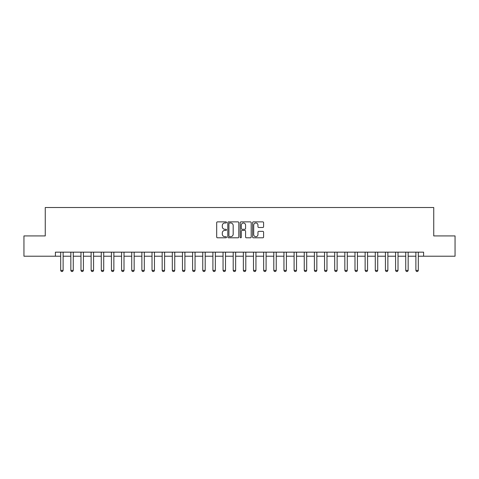 <?xml version="1.0" encoding="UTF-8"?>
<svg xmlns="http://www.w3.org/2000/svg" width="479" height="479" viewBox="0 0 479 479"><rect width="100%" height="100%" fill="white"/><g stroke="black" fill="none" stroke-linecap="round" stroke-linejoin="round"><path stroke-width="0.72" d="M226.513 222.43A0.557 0.557 0 0 0 225.95 221.873L217.484 221.873A0.796 0.796 0 0 0 216.688 222.669L216.688 237.009A0.796 0.796 0 0 0 217.484 237.806L225.95 237.806A0.557 0.557 0 0 0 226.513 237.249A0.557 0.557 0 0 0 225.95 236.692L224.855 236.692A2.551 2.551 0 0 1 222.31 234.141L222.31 232.95A2.551 2.551 0 0 1 224.855 230.399L225.95 230.399A0.557 0.557 0 0 0 226.513 229.836A0.557 0.557 0 0 0 225.95 229.279L224.855 229.279A2.551 2.551 0 0 1 222.31 226.729L222.31 225.537A2.551 2.551 0 0 1 224.855 222.986L225.95 222.986A0.557 0.557 0 0 0 226.513 222.43M262.791 227.489A0.796 0.796 0 0 0 263.588 226.693L263.588 222.669A0.796 0.796 0 0 0 262.791 221.873L253.385 221.873A0.796 0.796 0 0 0 252.589 222.669L252.589 237.009A0.796 0.796 0 0 0 253.385 237.806L262.791 237.806A0.796 0.796 0 0 0 263.588 237.009L263.588 232.147A0.796 0.796 0 0 0 262.791 231.351L258.768 231.351A0.796 0.796 0 0 0 257.965 232.147L257.965 234.56A2.132 2.132 0 0 1 255.834 236.692A2.132 2.132 0 0 1 253.702 234.56L253.702 225.118A2.132 2.132 0 0 1 255.834 222.986A2.132 2.132 0 0 1 257.965 225.118L257.965 226.693A0.796 0.796 0 0 0 258.768 227.489L262.791 227.489M55.408 256.223L23.95 256.223L23.95 235.925L45.26 235.925L45.26 207.515L433.74 207.515L433.74 235.925L455.05 235.925L455.05 256.223L423.592 256.223L423.592 252.164L55.408 252.164L55.408 256.223L60.689 256.223M238.805 222.669A0.796 0.796 0 0 0 238.003 221.873L228.603 221.873A0.796 0.796 0 0 0 227.806 222.669L227.806 237.009A0.796 0.796 0 0 0 228.603 237.806L238.003 237.806A0.796 0.796 0 0 0 238.805 237.009L238.805 222.669M240.997 221.873L250.397 221.873A0.796 0.796 0 0 1 251.194 222.669L251.194 237.009A0.796 0.796 0 0 1 250.397 237.806L246.374 237.806A0.796 0.796 0 0 1 245.577 237.009L245.577 231.195A0.796 0.796 0 0 0 244.781 230.399L242.111 230.399A0.796 0.796 0 0 0 241.314 231.195L241.314 237.249A0.557 0.557 0 0 1 240.757 237.806A0.557 0.557 0 0 1 240.195 237.249L240.195 222.669A0.796 0.796 0 0 1 240.997 221.873M63.12 256.223L70.838 256.223M73.269 256.223L80.981 256.223M83.418 256.223L91.13 256.223M93.567 256.223L101.279 256.223M103.715 256.223L111.427 256.223M113.864 256.223L121.576 256.223M124.013 256.223L131.725 256.223M134.162 256.223L141.874 256.223M144.311 256.223L152.023 256.223M154.46 256.223L162.171 256.223M164.608 256.223L172.32 256.223M174.751 256.223L182.469 256.223M184.9 256.223L192.612 256.223M195.049 256.223L202.761 256.223M205.198 256.223L212.91 256.223M215.346 256.223L223.058 256.223M225.495 256.223L233.207 256.223M235.644 256.223L243.356 256.223M245.793 256.223L253.505 256.223M255.942 256.223L263.654 256.223M266.09 256.223L273.802 256.223M276.239 256.223L283.951 256.223M286.388 256.223L294.1 256.223M296.531 256.223L304.249 256.223M306.68 256.223L314.392 256.223M316.829 256.223L324.54 256.223M326.977 256.223L334.689 256.223M337.126 256.223L344.838 256.223M347.275 256.223L354.987 256.223M357.424 256.223L365.136 256.223M367.573 256.223L375.285 256.223M377.721 256.223L385.433 256.223M387.87 256.223L395.582 256.223M398.019 256.223L405.731 256.223M408.162 256.223L415.88 256.223M418.311 256.223L423.592 256.223M229.477 222.986A0.557 0.557 0 0 0 228.92 223.543L228.92 236.135A0.557 0.557 0 0 0 229.477 236.692L230.633 236.692A2.551 2.551 0 0 0 233.183 234.141L233.183 225.537A2.551 2.551 0 0 0 230.633 222.986L229.477 222.986M245.577 225.16A2.132 2.132 0 0 0 243.446 223.022A2.132 2.132 0 0 0 241.314 225.16L241.314 228.483A0.796 0.796 0 0 0 242.111 229.279L244.781 229.279A0.796 0.796 0 0 0 245.577 228.483L245.577 225.16M63.21 252.164L63.162 252.325A0.814 0.814 89.9 0 0 63.12 252.571L63.12 270.431L62.515 271.485L61.294 271.485L60.689 270.431L60.689 252.571A0.814 0.814 89.9 0 0 60.647 252.325L60.599 252.164M60.689 270.431L63.12 270.431M73.359 252.164L73.311 252.325A0.814 0.814 89.9 0 0 73.269 252.571L73.269 270.431L72.664 271.485L71.443 271.485L70.838 270.431L70.838 252.571A0.814 0.814 89.9 0 0 70.796 252.325L70.748 252.164M70.838 270.431L73.269 270.431M83.508 252.164L83.46 252.325A0.814 0.814 89.9 0 0 83.418 252.571L83.418 270.431L82.813 271.485L81.592 271.485L80.981 270.431L80.981 252.571A0.814 0.814 89.9 0 0 80.945 252.325L80.897 252.164M80.981 270.431L83.418 270.431M93.656 252.164L93.603 252.325A0.814 0.814 89.9 0 0 93.567 252.571L93.567 270.431L92.956 271.485L91.74 271.485L91.13 270.431L91.13 252.571A0.814 0.814 89.9 0 0 91.094 252.325L91.04 252.164M91.13 270.431L93.567 270.431M103.805 252.164L103.751 252.325A0.814 0.814 89.9 0 0 103.715 252.571L103.715 270.431L103.105 271.485L101.889 271.485L101.279 270.431L101.279 252.571A0.814 0.814 89.9 0 0 101.243 252.325L101.189 252.164M101.279 270.431L103.715 270.431M113.954 252.164L113.9 252.325A0.814 0.814 89.9 0 0 113.864 252.571L113.864 270.431L113.254 271.485L112.038 271.485L111.427 270.431L111.427 252.571A0.814 0.814 89.9 0 0 111.391 252.325L111.338 252.164M111.427 270.431L113.864 270.431M124.103 252.164L124.049 252.325A0.814 0.814 89.9 0 0 124.013 252.571L124.013 270.431L123.402 271.485L122.187 271.485L121.576 270.431L121.576 252.571A0.814 0.814 89.9 0 0 121.54 252.325L121.486 252.164M121.576 270.431L124.013 270.431M134.252 252.164L134.198 252.325A0.814 0.814 89.9 0 0 134.162 252.571L134.162 270.431L133.551 271.485L132.336 271.485L131.725 270.431L131.725 252.571A0.814 0.814 89.9 0 0 131.689 252.325L131.635 252.164M131.725 270.431L134.162 270.431M144.401 252.164L144.347 252.325A0.814 0.814 89.9 0 0 144.311 252.571L144.311 270.431L143.7 271.485L142.485 271.485L141.874 270.431L141.874 252.571A0.814 0.814 89.9 0 0 141.838 252.325L141.784 252.164M141.874 270.431L144.311 270.431M154.543 252.164L154.495 252.325A0.814 0.814 89.9 0 0 154.46 252.571L154.46 270.431L153.849 271.485L152.633 271.485L152.023 270.431L152.023 252.571A0.814 0.814 89.9 0 0 151.981 252.325L151.933 252.164M152.023 270.431L154.46 270.431M164.692 252.164L164.644 252.325A0.814 0.814 89.9 0 0 164.608 252.571L164.608 270.431L163.998 271.485L162.776 271.485L162.171 270.431L162.171 252.571A0.814 0.814 89.9 0 0 162.13 252.325L162.082 252.164M162.171 270.431L164.608 270.431M174.841 252.164L174.793 252.325A0.814 0.814 89.9 0 0 174.751 252.571L174.751 270.431L174.146 271.485L172.925 271.485L172.32 270.431L172.32 252.571A0.814 0.814 89.9 0 0 172.278 252.325L172.23 252.164M172.32 270.431L174.751 270.431M184.99 252.164L184.942 252.325A0.814 0.814 89.9 0 0 184.9 252.571L184.9 270.431L184.295 271.485L183.074 271.485L182.469 270.431L182.469 252.571A0.814 0.814 89.9 0 0 182.427 252.325L182.379 252.164M182.469 270.431L184.9 270.431M195.139 252.164L195.091 252.325A0.814 0.814 89.9 0 0 195.049 252.571L195.049 270.431L194.444 271.485L193.223 271.485L192.612 270.431L192.612 252.571A0.814 0.814 89.9 0 0 192.576 252.325L192.528 252.164M192.612 270.431L195.049 270.431M205.287 252.164L205.24 252.325A0.814 0.814 89.9 0 0 205.198 252.571L205.198 270.431L204.587 271.485L203.371 271.485L202.761 270.431L202.761 252.571A0.814 0.814 89.9 0 0 202.725 252.325L202.677 252.164M202.761 270.431L205.198 270.431M215.436 252.164L215.382 252.325A0.814 0.814 89.9 0 0 215.346 252.571L215.346 270.431L214.736 271.485L213.52 271.485L212.91 270.431L212.91 252.571A0.814 0.814 89.9 0 0 212.874 252.325L212.82 252.164M212.91 270.431L215.346 270.431M225.585 252.164L225.531 252.325A0.814 0.814 89.9 0 0 225.495 252.571L225.495 270.431L224.885 271.485L223.669 271.485L223.058 270.431L223.058 252.571A0.814 0.814 89.9 0 0 223.022 252.325L222.969 252.164M223.058 270.431L225.495 270.431M235.734 252.164L235.68 252.325A0.814 0.814 89.9 0 0 235.644 252.571L235.644 270.431L235.033 271.485L233.818 271.485L233.207 270.431L233.207 252.571A0.814 0.814 89.9 0 0 233.171 252.325L233.117 252.164M233.207 270.431L235.644 270.431M245.883 252.164L245.829 252.325A0.814 0.814 89.9 0 0 245.793 252.571L245.793 270.431L245.182 271.485L243.967 271.485L243.356 270.431L243.356 252.571A0.814 0.814 89.9 0 0 243.32 252.325L243.266 252.164M243.356 270.431L245.793 270.431M256.031 252.164L255.978 252.325A0.814 0.814 89.9 0 0 255.942 252.571L255.942 270.431L255.331 271.485L254.115 271.485L253.505 270.431L253.505 252.571A0.814 0.814 89.9 0 0 253.469 252.325L253.415 252.164M253.505 270.431L255.942 270.431M266.18 252.164L266.126 252.325A0.814 0.814 89.9 0 0 266.09 252.571L266.09 270.431L265.48 271.485L264.264 271.485L263.654 270.431L263.654 252.571A0.814 0.814 89.9 0 0 263.618 252.325L263.564 252.164M263.654 270.431L266.09 270.431M276.323 252.164L276.275 252.325A0.814 0.814 89.9 0 0 276.239 252.571L276.239 270.431L275.629 271.485L274.413 271.485L273.802 270.431L273.802 252.571A0.814 0.814 89.9 0 0 273.76 252.325L273.713 252.164M273.802 270.431L276.239 270.431M286.472 252.164L286.424 252.325A0.814 0.814 89.9 0 0 286.388 252.571L286.388 270.431L285.777 271.485L284.556 271.485L283.951 270.431L283.951 252.571A0.814 0.814 89.9 0 0 283.909 252.325L283.861 252.164M283.951 270.431L286.388 270.431M296.621 252.164L296.573 252.325A0.814 0.814 89.9 0 0 296.531 252.571L296.531 270.431L295.926 271.485L294.705 271.485L294.1 270.431L294.1 252.571A0.814 0.814 89.9 0 0 294.058 252.325L294.01 252.164M294.1 270.431L296.531 270.431M306.77 252.164L306.722 252.325A0.814 0.814 89.9 0 0 306.68 252.571L306.68 270.431L306.075 271.485L304.854 271.485L304.249 270.431L304.249 252.571A0.814 0.814 89.9 0 0 304.207 252.325L304.159 252.164M304.249 270.431L306.68 270.431M316.918 252.164L316.87 252.325A0.814 0.814 89.9 0 0 316.829 252.571L316.829 270.431L316.224 271.485L315.002 271.485L314.392 270.431L314.392 252.571A0.814 0.814 89.9 0 0 314.356 252.325L314.308 252.164M314.392 270.431L316.829 270.431M327.067 252.164L327.019 252.325A0.814 0.814 89.9 0 0 326.977 252.571L326.977 270.431L326.367 271.485L325.151 271.485L324.54 270.431L324.54 252.571A0.814 0.814 89.9 0 0 324.505 252.325L324.457 252.164M324.54 270.431L326.977 270.431M337.216 252.164L337.162 252.325A0.814 0.814 89.9 0 0 337.126 252.571L337.126 270.431L336.515 271.485L335.3 271.485L334.689 270.431L334.689 252.571A0.814 0.814 89.9 0 0 334.653 252.325L334.599 252.164M334.689 270.431L337.126 270.431M347.365 252.164L347.311 252.325A0.814 0.814 89.9 0 0 347.275 252.571L347.275 270.431L346.664 271.485L345.449 271.485L344.838 270.431L344.838 252.571A0.814 0.814 89.9 0 0 344.802 252.325L344.748 252.164M344.838 270.431L347.275 270.431M357.514 252.164L357.46 252.325A0.814 0.814 89.9 0 0 357.424 252.571L357.424 270.431L356.813 271.485L355.598 271.485L354.987 270.431L354.987 252.571A0.814 0.814 89.9 0 0 354.951 252.325L354.897 252.164M354.987 270.431L357.424 270.431M367.662 252.164L367.609 252.325A0.814 0.814 89.9 0 0 367.573 252.571L367.573 270.431L366.962 271.485L365.746 271.485L365.136 270.431L365.136 252.571A0.814 0.814 89.9 0 0 365.1 252.325L365.046 252.164M365.136 270.431L367.573 270.431M377.811 252.164L377.757 252.325A0.814 0.814 89.9 0 0 377.721 252.571L377.721 270.431L377.111 271.485L375.895 271.485L375.285 270.431L375.285 252.571A0.814 0.814 89.9 0 0 375.249 252.325L375.195 252.164M375.285 270.431L377.721 270.431M387.96 252.164L387.906 252.325A0.814 0.814 89.9 0 0 387.87 252.571L387.87 270.431L387.26 271.485L386.044 271.485L385.433 270.431L385.433 252.571A0.814 0.814 89.9 0 0 385.397 252.325L385.344 252.164M385.433 270.431L387.87 270.431M398.103 252.164L398.055 252.325A0.814 0.814 89.9 0 0 398.019 252.571L398.019 270.431L397.408 271.485L396.187 271.485L395.582 270.431L395.582 252.571A0.814 0.814 89.9 0 0 395.54 252.325L395.492 252.164M395.582 270.431L398.019 270.431M408.252 252.164L408.204 252.325A0.814 0.814 89.9 0 0 408.162 252.571L408.162 270.431L407.557 271.485L406.336 271.485L405.731 270.431L405.731 252.571A0.814 0.814 89.9 0 0 405.689 252.325L405.641 252.164M405.731 270.431L408.162 270.431M418.401 252.164L418.353 252.325A0.814 0.814 89.9 0 0 418.311 252.571L418.311 270.431L417.706 271.485L416.485 271.485L415.88 270.431L415.88 252.571A0.814 0.814 89.9 0 0 415.838 252.325L415.79 252.164M415.88 270.431L418.311 270.431"/></g></svg>
